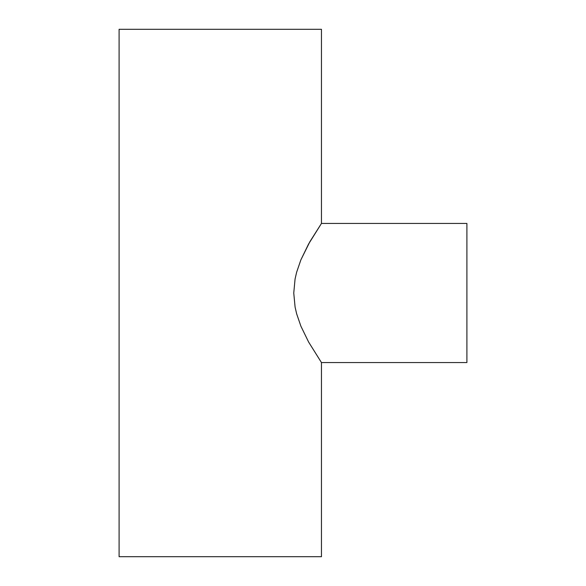 <?xml version="1.0" encoding="UTF-8"?>
<svg xmlns="http://www.w3.org/2000/svg" width="586" height="586" viewBox="0 0 586 586"><rect width="100%" height="100%" fill="white"/><g stroke="black" fill="none" stroke-linecap="round" stroke-linejoin="round"><path stroke-width="0.88" d="M321.458 362.558L466.903 362.558L466.903 223.442L321.458 223.442L309.869 241.732L300.874 259.884L296.611 272.3L295.066 279.031L293.754 293.037L295.088 307.071L296.641 313.803L300.904 326.204L308.624 342.056L321.458 362.558L308.624 342.056L300.904 326.204L296.641 313.803L295.088 307.071L293.754 293.037L295.066 279.031L296.611 272.3L300.874 259.884L308.58 244.025L321.458 223.442L321.458 29.3L119.097 29.3L119.097 556.7L321.458 556.7L321.458 362.558L321.458 556.7L119.097 556.7L119.097 29.3L321.458 29.3L321.458 223.442L466.903 223.442L466.903 362.558L321.458 362.558"/></g></svg>
